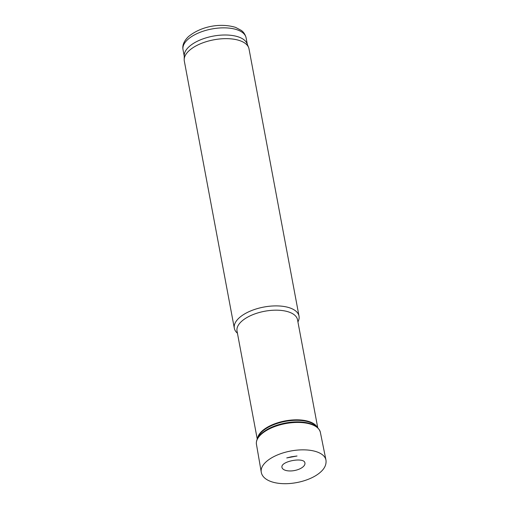 <?xml version="1.0" encoding="UTF-8"?>
<svg xmlns="http://www.w3.org/2000/svg" width="509" height="509" viewBox="0 0 509 509"><rect width="100%" height="100%" fill="white"/><g stroke="black" fill="none" stroke-linecap="round" stroke-linejoin="round"><path stroke-width="0.76" d="M317.788 428.012L297.523 319.747A30.775 14.386 169.4 0 0 274.351 310.197A30.775 14.386 169.4 0 0 241.514 321.427A30.775 14.386 169.4 0 0 237.029 331.066L257.249 439.102M297.937 321.955L298.344 321.039A32.913 15.391 169.4 0 0 299.025 316.134A32.913 15.391 169.4 0 0 274.243 305.922A32.913 15.391 169.4 0 0 239.122 317.928A32.913 15.391 169.4 0 0 234.325 328.241A32.913 15.391 169.4 0 0 236.736 332.568L237.442 333.28M299.025 316.134L249.009 48.883A32.913 15.391 169.4 0 0 248.608 47.496A32.913 15.391 169.4 0 0 222.745 38.735A32.913 15.391 169.4 0 0 189.106 50.684A32.913 15.391 169.4 0 0 184.188 59.553A32.913 15.391 169.4 0 0 184.309 60.991L234.325 328.241M248.608 47.496L247.05 43.628A32.086 15.003 169.4 0 0 221.835 35.083A32.086 15.003 169.4 0 0 189.036 46.733A32.086 15.003 169.4 0 0 184.239 55.386L184.188 59.553M261.276 472.263A32.913 15.391 -10.6 0 1 261.257 472.161A32.913 15.391 -10.6 0 1 290.785 451.006A32.913 15.391 -10.6 0 1 325.957 460.047A32.913 15.391 -10.6 0 1 325.976 460.155C326.492 464.297 324.825 468.153 320.975 471.716C318.131 474.363 314.467 476.653 309.987 478.594C303.561 481.329 296.671 482.984 289.328 483.55C273.543 484.606 262.549 479.758 261.276 472.263M304.802 462.592A11.688 5.465 -10.6 0 1 304.859 462.757A11.688 5.465 -10.6 0 1 304.942 463.877A11.688 5.465 -10.6 0 1 304.503 465.124A11.688 5.465 -10.6 0 1 303.218 466.683A11.688 5.465 -10.6 0 1 290.467 470.959A11.688 5.465 -10.6 0 1 281.91 467.052A11.688 5.465 -10.6 0 1 281.903 466.88M261.257 472.161L256.364 443.791A32.544 15.213 -10.6 0 1 285.651 423.583A32.544 15.213 -10.6 0 1 320.263 431.829L325.957 460.047M317.26 427.547A30.794 14.398 169.4 0 0 292.401 420.472A30.794 14.398 169.4 0 0 262.11 431.581A30.794 14.398 169.4 0 0 257.739 438.134M317.521 427.776A30.775 14.386 169.4 0 0 293.12 419.931A30.775 14.386 169.4 0 0 262.04 431.085A30.775 14.386 169.4 0 0 257.49 438.599M247.317 44.289L246.108 37.831A32.086 15.003 169.4 0 0 221.943 27.874A32.086 15.003 169.4 0 0 187.7 39.581A32.086 15.003 169.4 0 0 183.024 49.634L184.233 56.098M183.024 49.634C182.165 45.295 183.984 40.943 188.502 36.578C201.119 26.22 220.429 22.771 235.552 27.371L241.336 30.425C241.966 30.941 244.848 32.837 246.108 37.831M281.91 467.052C281.121 461.148 303.962 457.018 304.859 462.757M291.377 456.789L297.04 456L286.752 457.928L291.377 456.789M256.428 444.338C255.97 440.679 257.637 437.104 261.441 433.623C267.149 428.629 275.045 425.11 285.135 423.068C291.842 421.796 298.14 421.528 304.038 422.279C313.334 423.571 318.787 426.936 320.403 432.37"/></g></svg>
